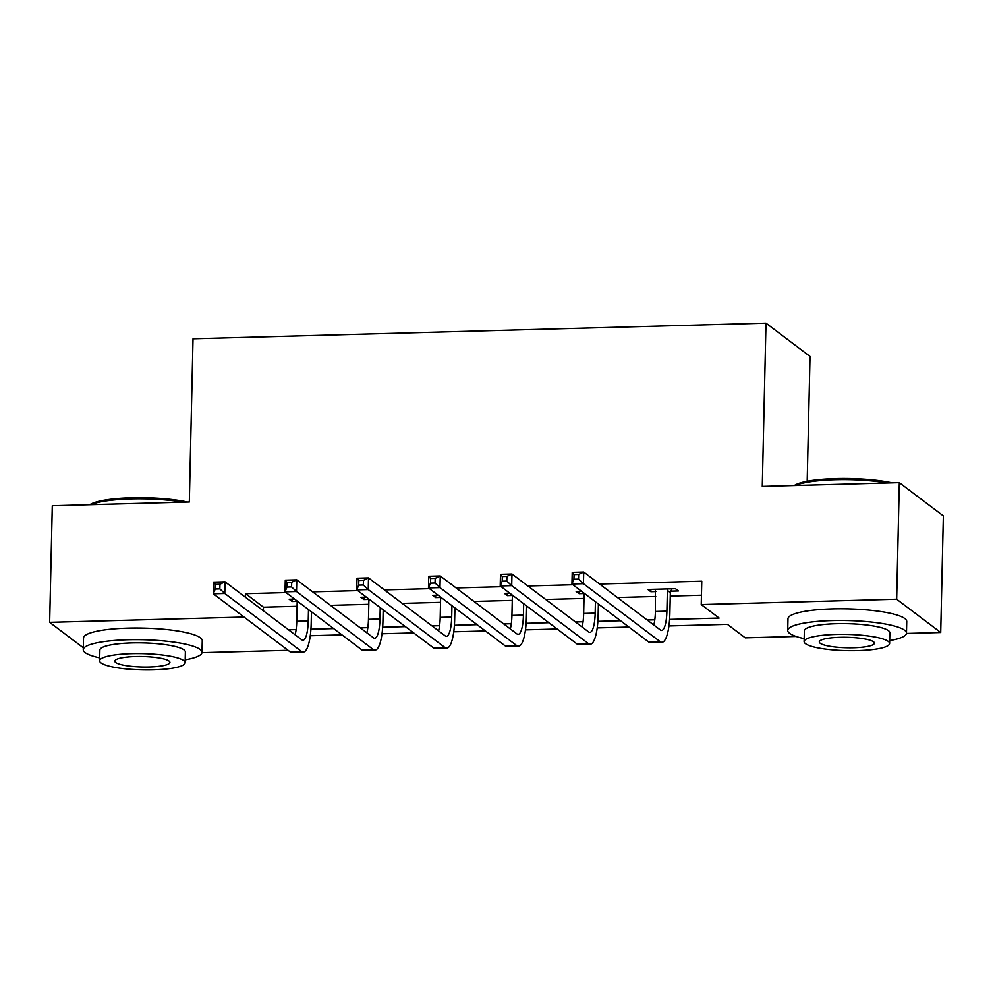 <?xml version="1.0" encoding="UTF-8"?>
<svg xmlns="http://www.w3.org/2000/svg" width="993" height="993" viewBox="0 0 993 993"><rect width="100%" height="100%" fill="white"/><g stroke="black" fill="none" stroke-linecap="round" stroke-linejoin="round"><path stroke-width="1.49" d="M807.185 481.27L810.027 356.437L765.988 323.159L193.027 338.787L189.328 502.011L52.294 505.747L49.65 622.338L244.03 617.038M765.988 323.159L762.276 486.384L899.31 482.635L943.35 515.913L940.706 632.504L906.435 633.435M796.076 636.451L745.271 637.841L727.422 624.349L668.934 625.938M288.069 650.316L201.976 652.662M669.592 619.396L719.093 618.056L701.232 604.563L701.766 581.24L599.586 584.033M572.949 584.753L527.854 585.982M501.204 586.714L456.11 587.943M429.472 588.675L384.378 589.904M357.741 590.624L312.646 591.853M286.009 592.585L245.606 593.69L263.468 607.182L297.068 606.264M330.495 605.345L368.8 604.303M402.239 603.396L440.532 602.341M473.971 601.435L512.276 600.393M545.703 599.474L584.008 598.431M617.435 597.525L655.74 596.47M670.263 596.073L701.455 595.229M670.958 591.17L678.418 590.959L675.451 588.712L647.858 589.47L650.837 591.716L655.852 591.58M581.575 591.282L576.126 591.431L579.093 593.677L584.12 593.541M509.843 593.231L504.394 593.38L507.361 595.626L512.388 595.49M438.099 595.192L432.65 595.341L435.629 597.587L440.644 597.451M366.367 597.153L360.918 597.302L363.897 599.549L368.912 599.412M294.636 599.102L289.186 599.251L292.165 601.497L297.18 601.361M899.31 482.635L896.667 599.226L940.706 632.504M83.3 647.759L49.65 622.338M245.606 593.69L245.532 597.302M701.232 604.563L896.667 599.226M288.529 629.798L296.113 629.587M310.921 629.19L333.623 628.569M360.26 627.837L367.844 627.638M382.665 627.228L405.355 626.608M431.992 625.888L439.576 625.677M454.397 625.267L477.087 624.659M503.724 623.927L511.308 623.716M526.129 623.319L548.819 622.698M575.468 621.966L583.052 621.767M597.86 621.357L620.563 620.737M647.2 620.017L654.784 619.806M628.892 627.03L597.203 627.899M557.16 628.991L525.471 629.86M485.416 630.952L453.739 631.809M413.684 632.901L381.995 633.77M341.952 634.862L310.263 635.731M263.468 607.182L263.381 610.794M650.887 589.383L650.837 591.716M579.155 591.344L579.093 593.677M507.423 593.305L507.361 595.626M435.679 595.254L435.629 597.587M363.947 597.215L363.897 599.549M292.215 599.176L292.165 601.497M655.318 589.259L655.405 611.489A23.758 5.946 -91.6 0 1 653.791 624.994M667.37 590.401L666.899 611.179A23.758 5.946 -91.6 0 1 661.599 630.431A23.758 5.946 -91.6 0 1 660.419 629.996L583.71 572.03L583.45 583.685L660.146 641.664A35.636 8.912 88.4 0 0 661.921 642.297A35.636 8.912 88.4 0 0 669.865 613.426L670.337 592.647L667.37 590.401L667.979 588.923M671.938 588.812L670.337 592.647M578.534 579.118L583.45 583.685L571.943 584.008L572.216 572.34L583.71 572.03L578.634 574.451L574.041 574.575L573.929 579.242L578.534 579.118L578.634 574.451M573.929 579.242L571.943 584.008L648.652 641.975A35.636 8.912 88.4 0 0 650.415 642.62L661.921 642.297M572.216 572.34L574.041 574.575M794.326 485.503A57.966 10.997 1.3 0 1 835.796 478.589A57.966 10.997 1.3 0 1 892.037 482.834M887.357 482.97A59.394 11.271 -178.7 0 0 835.411 479.718A59.394 11.271 -178.7 0 0 795.368 485.478M889.666 640.597A59.394 11.271 -178.7 0 0 906.472 633.149A59.394 11.271 -178.7 0 0 832.221 620.563A59.394 11.271 -178.7 0 0 787.722 630.456A59.394 11.271 -178.7 0 0 804.169 638.648M906.472 633.149L906.733 621.494A59.394 11.271 -178.7 0 0 832.482 608.895A59.394 11.271 -178.7 0 0 787.983 618.8L787.722 630.456M804.107 641.552L804.342 630.828A42.761 8.118 1.3 0 1 836.379 623.703A42.761 8.118 1.3 0 1 889.84 632.777L889.604 643.501A42.761 8.118 -178.7 0 0 836.143 634.428A42.761 8.118 -178.7 0 0 804.107 641.552A42.761 8.118 -178.7 0 0 857.567 650.626A42.761 8.118 -178.7 0 0 889.604 643.501M839.941 637.307A27.556 5.226 -178.7 0 0 819.299 641.9A27.556 5.226 -178.7 0 0 853.757 647.746A27.556 5.226 -178.7 0 0 874.399 643.154A27.556 5.226 -178.7 0 0 839.941 637.307M89.867 504.729A57.966 10.997 1.3 0 1 131.337 497.816A57.966 10.997 1.3 0 1 187.565 502.061M182.886 502.185A59.394 11.271 -178.7 0 0 130.939 498.945A59.394 11.271 -178.7 0 0 90.909 504.692M185.194 659.811A59.394 11.271 -178.7 0 0 202.001 652.364A59.394 11.271 -178.7 0 0 127.749 639.777A59.394 11.271 -178.7 0 0 83.251 649.67A59.394 11.271 -178.7 0 0 99.697 657.875M202.001 652.364L202.262 640.708A59.394 11.271 -178.7 0 0 128.01 628.122A59.394 11.271 -178.7 0 0 83.511 638.015L83.251 649.67M99.635 660.779L99.871 650.055A42.761 8.118 1.3 0 1 131.908 642.93A42.761 8.118 1.3 0 1 185.368 651.991L185.132 662.716A42.761 8.118 -178.7 0 0 131.672 653.655A42.761 8.118 -178.7 0 0 99.635 660.779A42.761 8.118 -178.7 0 0 153.096 669.841A42.761 8.118 -178.7 0 0 185.132 662.716M135.482 656.534A27.556 5.226 -178.7 0 0 114.828 661.127A27.556 5.226 -178.7 0 0 149.285 666.961A27.556 5.226 -178.7 0 0 169.927 662.368A27.556 5.226 -178.7 0 0 135.482 656.534M584.12 593.206L583.661 613.451A23.758 5.946 -91.6 0 1 582.059 626.943M595.415 601.746L595.167 613.14A23.758 5.946 -91.6 0 1 589.854 632.392A23.758 5.946 -91.6 0 1 588.688 631.958L511.978 573.991L511.705 585.647L588.415 643.613A35.636 8.912 88.4 0 0 590.177 644.258A35.636 8.912 88.4 0 0 598.134 615.387L598.394 603.992M506.79 581.079L511.705 585.647L500.211 585.957L500.484 574.302L511.978 573.991L506.902 576.412L502.297 576.536L502.197 581.203L506.79 581.079L506.902 576.412M502.197 581.203L500.211 585.957L576.921 643.936A35.636 8.912 88.4 0 0 578.683 644.569L590.177 644.258M500.484 574.302L502.297 576.536M512.388 595.167L511.929 615.412A23.758 5.946 -91.6 0 1 510.315 628.904M523.683 603.694L523.423 615.089A23.758 5.946 -91.6 0 1 518.123 634.341A23.758 5.946 -91.6 0 1 516.943 633.919L440.247 575.952L439.973 587.608L516.683 645.574A35.636 8.912 88.4 0 0 518.445 646.22A35.636 8.912 88.4 0 0 526.402 617.348L526.662 605.953M435.058 583.028L439.973 587.608L428.479 587.918L428.74 576.263L440.247 575.952L435.17 578.373L430.565 578.497L430.466 583.164L435.058 583.028L435.17 578.373M430.466 583.164L428.479 587.918L505.189 645.884A35.636 8.912 88.4 0 0 506.951 646.53L518.445 646.22M428.74 576.263L430.565 578.497M440.656 597.116L440.197 617.361A23.758 5.946 -91.6 0 1 438.583 630.865M451.952 605.656L451.691 617.05A23.758 5.946 -91.6 0 1 446.391 636.302A23.758 5.946 -91.6 0 1 445.212 635.868L368.502 577.901L368.242 589.569L444.951 647.535A35.636 8.912 88.4 0 0 446.713 648.168A35.636 8.912 88.4 0 0 454.67 619.297L454.931 607.902M363.326 584.989L368.242 589.569L356.748 589.879L357.008 578.224L368.502 577.901L363.426 580.322L358.833 580.458L358.721 585.113L363.326 584.989L363.426 580.322M358.721 585.113L356.748 589.879L433.457 647.846A35.636 8.912 88.4 0 0 435.219 648.491L446.713 648.168M357.008 578.224L358.833 580.458M368.924 599.077L368.465 619.322A23.758 5.946 -91.6 0 1 366.851 632.814M380.22 607.617L379.959 619.011A23.758 5.946 -91.6 0 1 374.659 638.263A23.758 5.946 -91.6 0 1 373.48 637.829L296.77 579.862L296.51 591.518L373.219 649.484A35.636 8.912 88.4 0 0 374.982 650.13A35.636 8.912 88.4 0 0 382.938 621.258L383.186 609.863M291.594 586.95L296.51 591.518L285.016 591.828L285.276 580.173L296.77 579.862L291.694 582.283L287.101 582.407L286.989 587.074L291.594 586.95L291.694 582.283M286.989 587.074L285.016 591.828L361.713 649.807A35.636 8.912 88.4 0 0 363.488 650.44L374.982 650.13M285.276 580.173L287.101 582.407M297.192 601.038L296.733 621.283A23.758 5.946 -91.6 0 1 295.12 634.775M308.488 609.565L308.227 620.96A23.758 5.946 -91.6 0 1 302.927 640.212A23.758 5.946 -91.6 0 1 301.748 639.79L225.039 581.824L224.778 593.479L301.475 651.445A35.636 8.912 88.4 0 0 303.25 652.091A35.636 8.912 88.4 0 0 311.194 623.219L311.454 611.825M219.85 588.911L224.778 593.479L213.272 593.789L213.545 582.134L225.039 581.824L219.962 584.244L215.369 584.368L215.258 589.035L219.85 588.911L219.962 584.244M215.258 589.035L213.272 593.789L289.981 651.756A35.636 8.912 88.4 0 0 291.743 652.401L303.25 652.091M213.545 582.134L215.369 584.368M666.899 611.179L655.405 611.489M660.146 641.664L648.652 641.975M595.167 613.14L583.661 613.451M588.415 643.613L576.921 643.936M523.423 615.089L511.929 615.412M516.683 645.574L505.189 645.884M451.691 617.05L440.197 617.361M444.951 647.535L433.457 647.846M379.959 619.011L368.465 619.322M373.219 649.484L361.713 649.807M308.227 620.96L296.733 621.283M301.475 651.445L289.981 651.756"/></g></svg>
